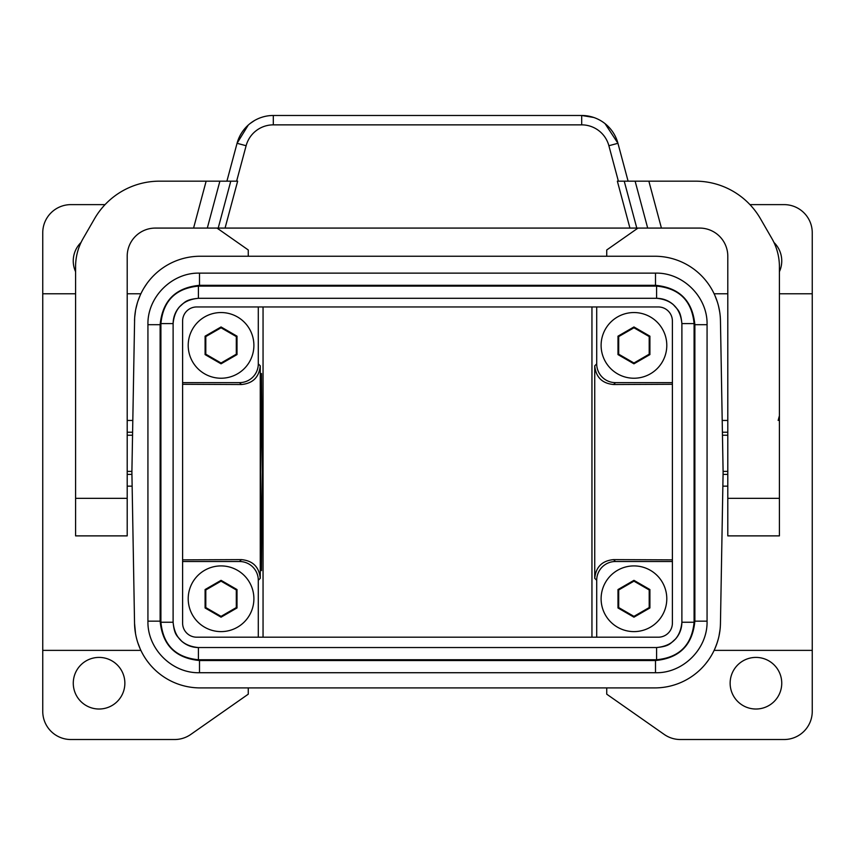 <?xml version="1.0" encoding="UTF-8"?>
<svg xmlns="http://www.w3.org/2000/svg" width="855" height="855" viewBox="0 0 855 855"><rect width="100%" height="100%" fill="white"/><g stroke="black" fill="none" stroke-linecap="round" stroke-linejoin="round"><path stroke-width="1.28" d="M672.393 384.29L613.58 384.526C602.155 383.435 595.871 377.205 594.738 365.833L594.738 578.311L596.705 580.278A18.767 18.767 45 0 1 615.472 561.511L672.393 561.511M672.393 559.865L613.58 559.619L615.472 561.511M672.393 382.634L615.472 382.634L613.58 384.526M672.393 321.031L672.393 623.124A14.075 14.075 0 0 1 658.307 637.199L196.693 637.199A14.075 14.075 0 0 1 182.607 623.124L182.607 321.031A14.075 14.075 0 0 1 196.693 306.956L658.307 306.956A14.075 14.075 0 0 1 672.393 321.031M596.705 306.956L596.705 363.867A18.767 18.767 -45 0 0 615.472 382.634M594.738 578.311C595.871 566.94 602.155 560.709 613.58 559.619M649.202 607.563L633.95 616.37L618.699 607.563L618.699 589.961L633.95 581.154L649.202 589.961L649.202 607.563L649.907 607.969L649.907 589.555L633.95 580.342L617.994 589.555L617.994 607.969L633.95 617.182L649.907 607.969M205.799 589.961L205.799 607.563L221.05 616.37L236.301 607.563L236.301 589.961L221.05 581.154L205.799 589.961L205.093 589.555L205.093 607.969L221.05 617.182L237.006 607.969L237.006 589.555L221.05 580.342L205.093 589.555M633.95 327.786L618.699 336.581L618.699 354.194L633.95 363.001L649.202 354.194L649.202 336.581L633.95 327.786L633.95 326.963L617.994 336.175L617.994 354.601L633.95 363.813L649.907 354.601L649.907 336.175L633.95 326.963M221.05 327.786L236.301 336.581L236.301 354.194L221.05 363.001L205.799 354.194L205.799 336.581L221.05 327.786L221.05 326.963L205.093 336.175L205.093 354.601L221.05 363.813L237.006 354.601L237.006 336.175L221.05 326.963M606.74 687.912L606.74 694.185L664.217 734.434A28.151 28.151 0 0 0 680.366 739.522L784.099 739.522A28.151 28.151 0 0 0 812.25 711.371L812.25 232.774A28.151 28.151 0 0 0 784.099 204.623L749.942 204.623M637.98 228.082L606.74 249.97L606.74 256.243M155.364 273.942L154.766 274.508M146.846 283.636L143.939 288.06M137.441 302.574L135.763 309.254M135.55 633.737L134.545 623.37L131.894 472.078L134.63 318.327M134.695 317.248L135.55 310.408M135.721 309.457L137.046 303.931M137.26 303.183L137.591 302.114M137.805 301.43L140.156 295.338M139.621 296.578L138.916 298.342M138.681 298.94L138.286 300.041M137.42 302.638L137.195 303.397M136.351 306.56L136.148 307.447M135.966 308.281L135.742 309.35M135.518 310.611L135.272 312.054M134.545 320.785A65.685 65.685 0 0 1 200.22 256.243L654.78 256.243A65.685 65.685 0 0 1 720.455 320.785L720.37 318.327M248.26 256.243L248.26 249.97L217.02 228.082M182.607 384.29L241.42 384.526C252.845 383.435 259.129 377.205 260.262 365.833L260.262 578.311C259.129 566.94 252.845 560.709 241.42 559.619L182.607 559.865M182.607 561.511L239.528 561.511A18.767 18.767 135 0 1 258.296 580.278L258.296 637.199M135.111 630.969L135.421 632.989M135.592 633.961L135.86 635.372M136.565 638.429L136.875 639.626M137.099 640.395L137.42 641.496M137.644 642.201L137.965 643.195M138.189 643.826L140.049 648.56M140.22 648.956L137.815 642.714M137.591 642.041L137.26 640.972M137.046 640.224L136.725 639.048M136.511 638.236L136.202 636.954M136.009 636.077L135.721 634.699M137.548 641.913L139.215 646.572M139.28 646.733L139.579 647.481M147.402 661.278L149.411 663.854M720.455 320.785L723.106 472.078L720.455 623.37A65.685 65.685 0 0 1 654.78 687.912L200.22 687.912A65.685 65.685 0 0 1 134.545 623.37M140.872 650.377L42.75 650.377L42.75 232.774A28.151 28.151 0 0 1 70.901 204.623L105.058 204.623M591.949 306.956L591.949 637.199M263.051 306.956L263.051 637.199M42.75 650.377L42.75 711.371A28.151 28.151 0 0 0 70.901 739.522L174.634 739.522A28.151 28.151 0 0 0 190.783 734.434L248.26 694.185L248.26 687.912M75.593 271.687A25.81 25.81 0 0 1 81.065 242.435M730.138 683.22A25.81 25.81 0 0 1 746.565 659.173A25.81 25.81 0 0 1 781.748 683.22A25.81 25.81 0 0 1 755.948 709.019A25.81 25.81 0 0 1 730.138 683.22M779.407 271.687A25.81 25.81 0 0 0 773.935 242.435M707.064 621.158L707.064 324.697C707.78 297.134 683.06 272.414 655.496 273.13L199.504 273.13C171.941 272.414 147.22 297.134 147.936 324.697L147.936 621.158C147.22 648.721 171.941 673.441 199.504 672.725L655.496 672.725C683.06 673.441 707.78 648.721 707.064 621.158L707.064 621.158C707.79 648.721 683.06 673.451 655.496 672.735L655.496 660.53C679.415 658.211 692.539 645.076 694.869 621.158L707.064 621.158L707.074 324.697L694.869 324.697C692.55 300.778 679.415 287.643 655.496 285.313L199.504 285.313C175.585 287.643 162.461 300.768 160.131 324.697L160.131 621.158L147.936 621.158C147.21 648.721 171.941 673.451 199.504 672.735L199.504 660.53L655.496 660.53M708.528 659.985L705.589 663.854M258.296 306.956L258.296 363.867A18.767 18.767 -135 0 1 239.528 382.634L182.607 382.634M596.705 580.278L596.705 637.199M260.636 472.078L261.491 570.606L262.357 472.078L261.491 373.539L260.636 472.078M124.862 683.22A25.81 25.81 0 0 0 90.609 658.831A25.81 25.81 0 0 0 99.052 709.019A25.81 25.81 0 0 0 124.862 683.22M719.889 630.969L719.803 631.535M719.408 633.961L719.141 635.372M718.948 636.28L718.649 637.584M718.435 638.429L718.125 639.636M717.901 640.406L717.58 641.507M717.356 642.201L715.379 647.577M714.769 648.977L716.65 644.285M716.864 643.676L718.275 639.048M718.489 638.236L718.798 636.964M718.991 636.077L720.049 629.665M720.167 628.575L720.305 626.897M720.37 625.817L720.455 623.37M720.305 317.248L720.167 315.57M720.049 314.49L719.846 312.909M719.696 311.883L718.489 305.919M718.275 305.096L717.954 303.92M717.74 303.172L717.409 302.104M717.185 301.43L714.833 295.296M715.4 296.621L715.624 297.166M715.827 297.668L716.169 298.545M716.351 299.026L716.725 300.062M717.035 300.949L717.26 301.655M717.58 302.649L717.794 303.365M718.125 304.519L718.339 305.331M719.141 308.773L719.889 313.187M717.452 302.232L715.421 296.664M707.598 282.877L705.589 280.29M221.05 312.545A32.843 32.843 0 0 0 188.207 345.388A32.843 32.843 0 0 0 221.05 378.231A32.843 32.843 0 0 0 253.892 345.388A32.843 32.843 0 0 0 221.05 312.545M205.799 336.581L205.093 336.175M236.301 336.581L237.006 336.175M236.301 354.194L237.006 354.601M221.05 363.001L221.05 363.813M205.799 354.194L205.093 354.601M221.05 565.914A32.843 32.843 0 0 0 188.207 598.757A32.843 32.843 0 0 0 221.05 631.61A32.843 32.843 0 0 0 253.892 598.757A32.843 32.843 0 0 0 221.05 565.914M221.05 580.342L221.05 581.154M236.301 589.961L237.006 589.555M236.301 607.563L237.006 607.969M221.05 616.37L221.05 617.182M205.799 607.563L205.093 607.969M193.572 228.082L206.141 181.164L159.575 181.164A75.069 75.069 0 0 0 94.552 218.698L83.138 238.481A56.302 56.302 0 0 0 75.593 266.632L75.593 535.882L127.203 535.882L127.203 256.243A28.151 28.151 0 0 1 155.364 228.082L218.207 228.082L230.775 181.164L237.647 181.164L225.068 228.082L629.932 228.082L617.353 181.164L648.86 181.164L661.428 228.082L699.636 228.082A28.151 28.151 0 0 1 727.797 256.243L727.797 535.882L779.407 535.882L779.407 266.632A56.302 56.302 0 0 0 771.862 238.481L760.448 218.698A75.069 75.069 0 0 0 695.425 181.164L648.86 181.164M633.95 312.545A32.843 32.843 0 0 0 601.108 345.388A32.843 32.843 0 0 0 633.95 378.231A32.843 32.843 0 0 0 666.793 345.388A32.843 32.843 0 0 0 633.95 312.545M618.699 336.581L617.994 336.175M649.202 336.581L649.907 336.175M649.202 354.194L649.907 354.601M633.95 363.001L633.95 363.813M618.699 354.194L617.994 354.601M633.95 565.914A32.843 32.843 0 0 0 601.108 598.757A32.843 32.843 0 0 0 633.95 631.61A32.843 32.843 0 0 0 666.793 598.757A32.843 32.843 0 0 0 633.95 565.914M618.699 589.961L617.994 589.555M633.95 580.342L633.95 581.154M649.202 589.961L649.907 589.555M633.95 616.37L633.95 617.182M618.699 607.563L617.994 607.969M656.587 659.75L656.587 647.545L198.413 647.545L198.413 659.75L656.587 659.75C679.362 657.527 691.866 645.023 694.089 622.248L694.089 323.607L681.895 323.607L681.884 622.248C681.809 628.596 679.704 634.175 675.568 638.984C670.224 643.398 669.807 646.273 656.587 647.545C671.966 646.059 680.398 637.627 681.895 622.248L694.089 622.248M681.895 323.607C680.398 308.228 671.966 299.795 656.587 298.299L656.587 286.104L198.413 286.104C175.638 288.327 163.134 300.821 160.911 323.607L173.105 323.607C174.602 308.228 183.034 299.795 198.413 298.299L656.587 298.299C662.935 298.374 668.514 300.479 673.323 304.626C677.737 309.97 680.612 310.386 681.884 323.607L681.895 323.607M160.911 323.607L160.911 622.248L173.105 622.248L173.116 323.607C173.191 317.258 175.296 311.68 179.432 306.87C184.776 302.456 185.193 299.581 198.413 298.31L198.413 286.104M173.105 622.248C174.602 637.627 183.034 646.059 198.413 647.556C192.065 647.47 186.486 645.365 181.677 641.229C177.263 635.885 174.388 635.468 173.116 622.248L173.105 622.248M707.074 324.697C707.79 297.134 683.06 272.403 655.496 273.119L655.496 285.313M655.496 273.119L199.504 273.119L199.504 285.313M199.504 273.119C171.941 272.403 147.21 297.134 147.926 324.697L160.131 324.697M206.141 181.164L230.775 181.164M635.115 181.164L647.695 228.082L661.428 228.082M647.695 228.082L629.932 228.082M225.068 228.082L218.207 228.082M254.459 120.555L249.97 123.612M248.271 125.054L237.059 143.298L226.906 181.164M618.379 181.164L608.878 145.724L617.941 143.298L605.03 123.612M593.765 117.477L581.689 115.478A37.535 37.535 0 0 1 617.941 143.298L628.094 181.164M246.122 145.724A28.151 28.151 0 0 1 273.311 124.862L273.311 115.478A37.535 37.535 0 0 0 237.059 143.298L246.122 145.724L236.621 181.164M273.311 115.478L581.689 115.478L581.689 124.862L273.311 124.862M596.705 363.867L594.738 365.833M241.42 559.619L239.528 561.511M127.203 432.224L132.6 432.224M260.262 578.311L258.296 580.278M260.262 365.833L258.296 363.867M241.42 384.526L239.528 382.634M127.203 471.383L131.916 471.383M127.203 435.227L132.546 435.227M127.203 474.397L131.937 474.397M727.797 435.227L722.454 435.227M727.797 471.383L723.084 471.383M727.797 432.224L722.4 432.224M160.911 622.248C163.134 645.023 175.638 657.527 198.413 659.75M694.089 323.607C691.866 300.832 679.362 288.327 656.587 286.104M160.131 621.158C162.45 645.076 175.585 658.2 199.504 660.53M694.869 621.158L694.869 324.697M727.797 474.397L723.063 474.397M75.593 498.347L127.203 498.347M207.305 228.082L219.885 181.164M636.793 228.082L624.225 181.164M608.878 145.724A28.151 28.151 0 0 0 581.689 124.862M779.407 498.347L727.797 498.347M127.203 420.457L132.803 420.457M714.128 650.377L812.25 650.377M714.128 293.778L727.797 293.778M779.407 293.778L812.25 293.778M127.203 486.153L132.14 486.153M140.872 293.778L127.203 293.778M75.593 293.778L42.75 293.778M727.797 420.457L722.197 420.457M173.116 622.248L173.116 323.607M198.413 298.31L656.587 298.31M681.884 323.607L681.884 622.248M656.587 647.545L198.413 647.545M199.504 672.735L655.496 672.735M147.926 324.697L147.926 621.158M727.797 486.153L722.86 486.153M778.146 420.457L779.407 415.765"/></g></svg>
